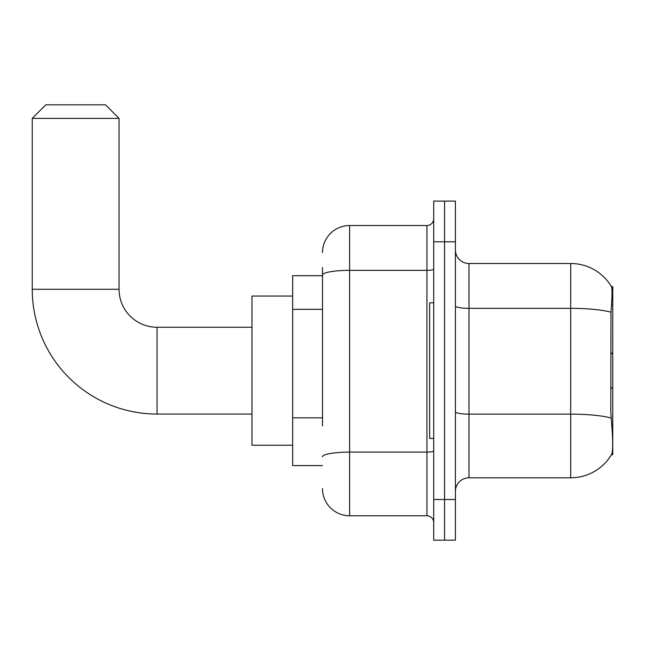 <?xml version="1.0" encoding="UTF-8"?>
<svg xmlns="http://www.w3.org/2000/svg" width="645" height="645" viewBox="0 0 645 645"><rect width="100%" height="100%" fill="white"/><g stroke="black" fill="none" stroke-linecap="round" stroke-linejoin="round"><path stroke-width="0.97" d="M612.75 386.927L612.75 286.557L611.516 286.727A47.472 47.472 0 0 0 570.704 263.499L468.979 263.499A13.561 13.561 0 0 1 455.418 249.938A13.561 13.561 0 0 0 468.979 263.499L468.979 477.8A13.561 13.561 0 0 0 455.418 491.361A13.561 13.561 0 0 1 468.979 477.8L570.704 477.8A47.472 47.472 0 0 0 611.42 454.741L612.75 454.741L612.75 386.927L610.783 388.887M322.5 301.191L322.5 267.57L322.5 275.705L292.661 275.705L292.661 465.593L322.5 465.593M611.42 454.741L611.654 454.338C613.024 450.799 613.024 440.535 611.654 423.547L610.783 411.76L610.976 312.212C612.153 297.458 612.331 288.968 611.516 286.727A47.472 47.472 0 0 0 570.704 263.499L570.704 308.334L468.979 308.334A13.561 2.354 -0 0 1 455.418 305.98M611.654 454.338A47.472 47.472 0 0 1 570.704 477.8L570.704 308.334A47.472 8.24 180 0 1 610.976 312.212M444.566 499.496L444.566 540.188L455.418 540.188L455.418 499.496L444.566 499.496L444.566 540.188L433.714 540.188L433.714 499.496L444.566 499.496L444.566 241.802L444.566 499.496M433.714 499.496L433.714 201.111L444.566 201.111L444.566 241.802L444.566 201.111L455.418 201.111L455.418 499.496M322.5 425.974L322.5 267.57M322.5 252.647A27.122 27.122 0 0 1 349.622 225.524L349.622 515.774L426.934 515.774L426.934 225.524A6.781 6.781 0 0 0 433.714 218.744M349.622 225.524L426.934 225.524M433.714 522.555A6.781 6.781 0 0 0 426.934 515.774M349.622 515.774A27.122 27.122 0 0 1 322.5 488.644M433.714 302.836L429.651 302.836L429.651 438.463L433.714 438.463M251.969 414.05L157.033 414.05A124.783 124.783 0 0 1 32.25 289.274L32.25 118.374L45.811 104.812L105.49 104.812L119.051 118.374L32.25 118.374M157.033 414.05L157.033 327.249A37.974 37.974 0 0 1 119.051 289.274L119.051 118.374M292.661 296.055L251.969 296.055L251.969 445.244L292.661 445.244M322.5 309.334L292.661 309.334M322.5 417.839L292.661 417.839M611.533 304.762L612.75 304.762M611.121 418.041A47.472 8.24 180 0 0 570.704 414.122L468.979 414.122A13.561 2.354 0 0 1 455.418 411.768M455.418 241.802L433.714 241.802M433.714 450.919A6.781 1.177 0 0 1 426.934 452.105L349.622 452.105A27.122 4.708 180 0 0 322.5 456.813M322.5 275.068A27.122 4.708 180 0 1 349.622 270.352L426.934 270.352A6.781 1.177 0 0 0 433.714 269.175M32.25 289.274L119.051 289.274M612.75 354.371L610.783 352.404M251.969 327.249L157.033 327.249"/></g></svg>
